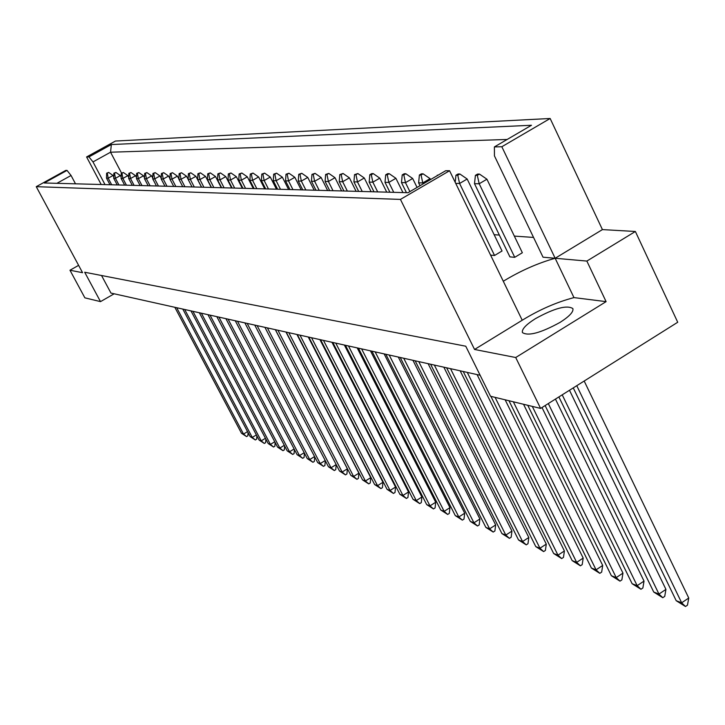 <?xml version="1.0" encoding="UTF-8"?>
<svg xmlns="http://www.w3.org/2000/svg" width="725" height="725" viewBox="0 0 725 725"><rect width="100%" height="100%" fill="white"/><g stroke="black" fill="none" stroke-linecap="round" stroke-linejoin="round"><path stroke-width="1.09" d="M535.412 318.656C554.435 308.188 566.923 304.826 572.859 308.56C573.729 311.759 569.46 316.372 560.035 322.398C540.787 332.965 528.262 336.355 522.444 332.594C521.601 329.313 525.924 324.673 535.412 318.656M101.536 275.509L110.961 293.081L480.131 375.26M550.148 118.492L115.465 141.04L86.592 156.953L88.957 156.899L111.351 144.547L531.479 125.262L494.387 146.921L494.441 155.884L543.025 257.194L555.16 258.272C537.832 263.112 520.541 270.769 503.286 281.246L522.227 320.233C539.355 309.693 556.601 302.153 573.964 297.603L606.1 301.636L515.711 357.516L540.605 408.411L677.721 322.253L635.372 231.483L602.421 229.598L550.148 118.492L501.836 146.74L494.387 146.921M36.25 186.678L65.767 170.402L67.026 170.402L44.225 182.981L408.003 192.714L445.694 170.728L449.572 170.738L400.445 199.402L36.25 186.678L82.568 272.7L69.972 270.235L84.87 297.839L100.503 301.627L84.689 272.237L465.758 346.215L490.526 396.258L540.605 408.411M515.711 357.516L474.558 349.459L522.227 320.233M400.445 199.402L474.558 349.459M533.546 237.428L514.333 236.096M499.344 235.063L494.142 234.701M479.47 174.091L486.928 179.211L522.353 252.735L514.741 257.321L509.902 256.877L474.494 183.688L475.419 175.35L477.304 175.359L479.47 174.091L477.585 174.082L475.419 175.35M459.886 174L458.073 173.991L455.952 175.233L457.756 175.242L459.886 174L467.172 179.021L502.035 250.995L494.559 255.481L490.58 255.118M635.372 231.483L586.86 261.072L555.16 258.272L501.836 146.74M602.421 229.598L555.16 258.272L573.964 297.603M100.503 301.627L114.169 293.797M101.192 184.503L86.592 156.953M586.86 261.072L606.1 301.636M69.972 270.235L78.608 265.35M105.016 184.603L92.99 161.92L88.957 156.899M121.555 173.094L110.553 152.214L92.99 161.92M507.128 139.481L110.553 152.214L111.351 144.547M449.572 170.738L503.286 281.246M75.5 183.815L71.059 175.495L56.894 183.316M67.026 170.402L71.059 175.495M174.834 307.3L241.488 433.269L243.518 434.058L176.701 307.717M248.068 432.626L247.868 435.807L246.572 436.586L241.488 433.269M246.572 436.586L243.518 434.058L247.533 431.629M107.309 173.184L108.677 172.432L106.638 173.184L107.309 173.184L108.197 178.205L106.512 178.178L106.638 173.184M108.677 172.432L113.073 175.486L108.197 178.205L111.677 184.784M106.512 178.178L109.983 184.739M113.752 176.773L113.073 175.486M182.8 309.077L250.17 436.613L252.255 437.42L184.712 309.502M256.858 435.834L256.641 439.187L255.327 439.975L250.17 436.613M255.327 439.975L252.255 437.42L256.378 434.918M114.541 173.23L115.918 172.459L113.852 173.221L114.541 173.23L115.438 178.314L113.707 178.287L113.852 173.221M115.918 172.459L120.377 175.559L115.438 178.314L118.963 184.984M113.707 178.287L117.223 184.938M121.138 177.018L120.377 175.559M190.974 310.898L259.079 440.048L261.208 440.863L192.932 311.333M265.876 439.123L265.64 442.649L264.317 443.455L259.079 440.048M264.317 443.455L261.208 440.863L265.441 438.299M121.954 173.275L123.359 172.496L121.247 173.266L121.954 173.275L122.878 178.422L121.102 178.395L121.247 173.266M123.359 172.496L127.872 175.64L122.878 178.422L126.44 185.183M121.102 178.395L124.655 185.129M128.724 177.262L127.872 175.64M207.975 314.677L277.593 447.171L279.841 448.041L210.042 315.139M284.626 445.947L284.345 449.862L282.995 450.687L277.593 447.171M282.995 450.687L279.841 448.041L284.3 445.322M137.406 173.366L138.837 172.559L136.653 173.357L137.406 173.366L138.357 178.649L136.481 178.622L136.653 173.357M138.837 172.559L143.477 175.794L138.357 178.649L142.009 185.6M136.481 178.622L140.124 185.546M144.529 177.797L143.477 175.794M225.91 318.674L297.105 454.693L299.479 455.608L228.094 319.163M304.409 453.125L304.074 457.457L302.688 458.309L297.105 454.693M302.688 458.309L299.479 455.608L304.192 452.717M153.718 173.456L155.195 172.641L152.93 173.456L153.718 173.456L154.715 178.894L152.73 178.867L152.93 173.456M155.195 172.641L159.962 175.958L154.715 178.894L158.449 186.035M152.73 178.867L156.455 185.981M161.231 178.377L159.962 175.958M244.869 322.897L317.713 462.632L320.223 463.592L247.18 323.404M325.298 460.692L324.9 465.486L323.477 466.356L317.713 462.632M323.477 466.356L320.223 463.592L325.208 460.529M170.982 173.556L172.496 172.713L170.148 173.556L170.982 173.556L172.015 179.157L169.922 179.129L170.148 173.556M172.496 172.713L177.407 176.13L172.015 179.157L175.849 186.506M169.922 179.129L173.737 186.443M178.903 179.002L177.407 176.13M199.357 312.765L268.214 443.564L270.407 444.407L201.378 313.209M275.128 442.486L274.875 446.21L273.533 447.026L268.214 443.564M273.533 447.026L270.407 444.407L274.748 441.761M129.576 173.32L130.989 172.532L128.851 173.311L129.576 173.32L130.509 178.531L128.688 178.504L128.851 173.311M130.989 172.532L135.566 175.713L130.509 178.531L134.116 185.382M128.688 178.504L132.285 185.337M136.517 177.525L135.566 175.713M216.82 316.653L287.218 450.887L289.529 451.775L218.941 317.124M294.386 449.491L294.078 453.605L292.71 454.448L287.218 450.887M292.71 454.448L289.529 451.775L294.114 448.974M145.453 173.411L146.903 172.595L144.683 173.402L145.453 173.411L146.423 178.776L144.502 178.749L144.683 173.402M146.903 172.595L151.607 175.876L146.423 178.776L150.111 185.817M144.502 178.749L148.181 185.763M152.767 178.078L151.607 175.876M235.253 320.749L307.273 458.608L309.711 459.55L237.501 321.257M314.704 456.859L314.342 461.417L312.937 462.278L307.273 458.608M312.937 462.278L309.711 459.55L314.559 456.569M162.228 173.511L163.723 172.677L161.412 173.502L162.228 173.511L163.243 179.03L161.204 178.993L161.412 173.502M163.723 172.677L168.562 176.039L163.243 179.03L167.022 186.271M161.204 178.993L164.974 186.216M169.94 178.685L168.562 176.039M254.756 325.09L328.452 466.764L331.035 467.761L257.13 325.625M336.183 464.625L335.757 469.664L334.316 470.552L328.452 466.764M334.316 470.552L331.035 467.761L336.164 464.589M179.999 173.61L181.522 172.758L179.129 173.61L179.999 173.61L181.051 179.292L178.894 179.256L179.129 173.61M181.522 172.758L186.515 176.22L181.051 179.292L184.929 186.742M178.894 179.256L182.754 186.688M188.137 179.347L186.515 176.22M264.933 327.356L339.499 471.023L342.155 472.048L267.38 327.899M345.462 474.875L342.155 472.048L347.375 468.812L346.922 473.969L345.462 474.875L339.499 471.023M347.375 468.812L275.319 329.667M189.279 173.665L190.829 172.795L188.391 173.665L189.279 173.665L190.358 179.428L188.128 179.401L188.391 173.665M190.829 172.795L195.895 176.311L190.358 179.428L194.282 186.996M188.128 179.401L192.043 186.941M201.523 187.195L195.895 176.311M286.203 332.095L362.572 479.905L365.391 480.992L288.804 332.675M368.753 483.883L365.391 480.992L370.747 477.657L370.248 482.95L368.753 483.883L362.572 479.905M370.747 477.657L296.942 334.488M208.691 173.782L210.286 172.885L207.749 173.773L208.691 173.782L209.824 179.727L207.459 179.691L207.749 173.773M210.286 172.885L215.515 176.51L209.824 179.727L213.848 187.521M207.459 179.691L211.473 187.458M221.288 187.721L215.515 176.51M308.796 337.125L387.059 489.339L390.041 490.49L311.56 337.741M393.458 493.453L390.041 490.49L395.542 487.046L394.998 492.483L393.458 493.453L387.059 489.339M395.542 487.046L319.915 339.599M229.345 173.9L230.985 172.976L228.339 173.9L229.345 173.9L230.523 180.036L228.012 179.999L228.339 173.9M230.985 172.976L236.377 176.719L230.523 180.036L234.655 188.074M228.012 179.999L232.127 188.011M242.313 188.282L236.377 176.719M275.409 329.694L350.873 475.401L353.61 476.452L277.929 330.256M356.945 479.316L353.61 476.452L358.893 473.171L358.413 478.391L356.945 479.316L350.873 475.401M358.893 473.171L285.967 332.041M198.84 173.719L200.408 172.84L197.925 173.719L198.84 173.719L199.937 179.573L197.653 179.537L197.925 173.719M200.408 172.84L205.556 176.411L199.937 179.573L203.915 187.258M197.653 179.537L201.613 187.195M211.256 187.449L205.556 176.411M297.332 334.569L374.635 484.554L377.535 485.668L300.005 335.167M380.924 488.596L377.535 485.668L382.954 482.279L382.438 487.653L380.924 488.596L374.635 484.554M382.954 482.279L308.252 336.998M218.859 173.837L220.472 172.931L217.881 173.837L218.859 173.837L220.01 179.873L217.573 179.836L217.881 173.837M220.472 172.931L225.783 176.61L220.01 179.873L224.088 187.793M217.573 179.836L221.642 187.73M231.637 187.993L225.783 176.61M320.622 339.753L399.865 494.269L402.946 495.456L323.477 340.388M406.39 498.456L402.946 495.456L408.519 491.958L407.939 497.477L406.39 498.456L399.865 494.269M408.519 491.958L331.95 342.272M240.165 173.964L241.833 173.021L239.132 173.964L240.165 173.964L241.38 180.199L238.779 180.153L239.132 173.964M241.833 173.021L247.316 176.828L241.38 180.199L245.567 188.373M238.779 180.153L242.957 188.301M253.324 188.582L247.316 176.828M332.829 342.472L413.069 499.353L416.25 500.576L335.775 343.124M419.721 503.612L416.25 500.576L421.896 497.024L421.298 502.624L419.721 503.612L413.069 499.353M421.896 497.024L344.366 345.037M251.348 174.027L253.034 173.076L250.279 174.027L251.348 174.027L252.581 180.362L249.907 180.326L250.279 174.027M253.034 173.076L258.608 176.936L252.581 180.362L256.831 188.672M249.907 180.326L254.14 188.6M264.707 188.881L258.608 176.936M358.458 348.181L440.773 510.019L444.162 511.333L361.603 348.879M447.678 514.442L444.162 511.333L449.962 507.645L449.301 513.409L447.678 514.442L440.773 510.019M449.962 507.645L370.439 350.846M274.838 174.172L276.578 173.184L273.697 174.163L274.838 174.172L276.143 180.715L273.28 180.67L273.697 174.163M276.578 173.184L282.351 177.172L276.143 180.715L280.502 189.307M273.28 180.67L277.63 189.225M288.613 189.524L282.351 177.172M385.845 354.271L470.326 521.411L473.942 522.798L389.198 355.023M477.521 525.997L473.942 522.798L479.914 518.982L479.189 524.927L477.521 525.997L470.326 521.411M479.914 518.982L398.288 357.044M299.987 174.317L301.772 173.293L298.754 174.308L299.987 174.317L301.346 181.096L298.283 181.051L298.754 174.308M301.772 173.293L307.753 177.426L301.346 181.096L305.841 189.986M298.283 181.051L302.76 189.905M314.197 190.204L307.753 177.426M415.162 360.796L501.927 533.582L505.796 535.068L418.76 361.603M509.43 538.349L505.796 535.068L511.95 531.108L511.152 537.234L509.43 538.349L501.927 533.582M511.95 531.108L428.122 363.687M326.948 174.471L328.806 173.411L325.634 174.471L326.948 174.471L328.398 181.495L325.099 181.449L325.634 174.471M328.806 173.411L335.004 177.698L328.398 181.495L333.02 190.711M325.099 181.449L329.703 190.621M341.629 190.938L335.004 177.698M446.636 367.802L535.793 546.623L539.953 548.227L450.506 368.663M543.632 551.589L539.953 548.227L546.287 544.103L545.399 550.438L543.632 551.589L535.793 546.623M546.287 544.103L460.157 370.81M355.957 174.643L357.869 173.547L354.534 174.634L355.957 174.643L357.479 181.93L353.927 181.884L354.534 174.634M357.869 173.547L364.303 177.997L357.479 181.93L362.237 191.491M353.927 181.884L358.676 191.4M371.137 191.735L364.303 177.997M490.897 396.348L572.179 560.633L576.656 562.364L495.103 397.373M580.39 565.817L576.656 562.364L583.19 558.078L582.211 564.612L580.39 565.817L572.179 560.633M583.19 558.078L505.144 399.81M387.232 174.834L389.207 173.683L387.667 173.674L385.7 174.825L387.232 174.834L388.845 182.401L385.011 182.347L385.7 174.825M389.207 173.683L395.904 178.305L388.845 182.401L393.757 192.333M385.011 182.347L389.905 192.234M402.946 192.578L395.904 178.305M527.755 405.293L611.374 575.732L616.214 577.598L532.304 406.399M619.984 581.142L616.214 577.598L622.956 573.122L621.869 579.891L619.984 581.142L611.374 575.732M622.956 573.122L542.001 407.541M421.053 175.024L423.101 173.837L421.442 173.828L419.394 175.015L421.053 175.024L422.775 182.908L418.624 182.854L419.394 175.015M423.101 173.837L430.088 178.649L422.775 182.908L423.228 183.833M418.624 182.854L420.029 185.7M430.541 179.573L430.088 178.649M558.884 396.928L653.732 592.044L658.962 594.065L562.219 394.835M662.777 597.708L658.962 594.065L665.94 589.389L664.725 596.403L662.777 597.708L653.732 592.044M665.94 589.389L569.487 390.267M455.2 182.31L455.952 175.233M457.756 175.242L459.596 183.461L455.726 183.407M467.172 179.021L459.596 183.461L494.559 255.481M345.435 345.281L426.699 504.609L429.979 505.869L348.48 345.952M433.478 508.941L429.979 505.869L435.707 502.244L435.082 507.926L433.478 508.941L426.699 504.609M435.707 502.244L357.189 347.891M262.894 174.1L264.607 173.13L261.788 174.091L262.894 174.1L264.163 180.534L261.399 180.498L261.788 174.091M264.607 173.13L270.28 177.054L264.163 180.534L268.468 188.98M261.399 180.498L265.685 188.908M276.461 189.198L270.28 177.054M371.925 351.172L455.3 515.62L458.807 516.97L375.169 351.897M462.36 520.124L458.807 516.97L464.698 513.218L464 519.073L462.36 520.124L455.3 515.62M464.698 513.218L384.123 353.891M287.191 174.245L288.958 173.239L286.013 174.236L287.191 174.245L288.532 180.906L285.559 180.86L286.013 174.236M288.958 173.239L294.83 177.299L288.532 180.906L292.954 189.642M285.559 180.86L289.973 189.56M301.183 189.859L294.83 177.299M400.245 357.479L485.85 527.392L489.602 528.833L403.725 358.25M493.199 532.068L489.602 528.833L495.664 524.945L494.894 530.972L493.199 532.068L485.85 527.392M495.664 524.945L412.951 360.307M313.227 174.399L315.049 173.357L311.958 174.39L313.227 174.399L314.632 181.295L311.451 181.241L311.958 174.39M315.049 173.357L321.139 177.562L314.632 181.295L319.19 190.34M311.451 181.241L315.991 190.258M327.673 190.566L321.139 177.562M430.614 364.24L518.556 539.989L522.571 541.53L434.347 365.074M526.232 544.847L522.571 541.53L528.815 537.488L527.972 543.723L526.232 544.847L518.556 539.989M528.815 537.488L443.845 367.185M341.185 174.562L343.061 173.474L339.817 174.553L341.185 174.562L342.671 181.712L339.246 181.658L339.817 174.553M343.061 173.474L349.387 177.843L342.671 181.712L347.357 191.092M339.246 181.658L343.922 191.001M356.111 191.328L349.387 177.843M463.248 371.508L553.655 553.501L557.969 555.16L467.272 372.396M561.676 558.567L557.969 555.16L564.403 550.964L563.47 557.398L561.676 558.567L553.655 553.501M564.403 550.964L477.068 374.58M371.291 174.734L373.239 173.61L371.753 173.61L369.813 174.725L371.291 174.734L372.858 182.165L369.179 182.111L369.813 174.725M373.239 173.61L379.8 178.151L372.858 182.165L377.698 191.907M369.179 182.111L373.991 191.808M386.733 192.152L379.8 178.151M508.968 400.735L591.41 568.047L596.059 569.832L513.345 401.795M599.811 573.33L596.059 569.832L602.702 565.455L601.668 572.107L599.811 573.33L591.41 568.047M602.702 565.455L523.541 404.269M403.807 174.924L405.819 173.755L404.215 173.755L402.212 174.915L403.807 174.924L405.474 182.655L401.487 182.591L402.212 174.915M405.819 173.755L412.661 178.477L405.474 182.655L409.888 191.618M401.487 182.591L406.453 192.678M417.056 187.431L412.661 178.477M545.127 405.574L632.137 583.734L637.157 585.664L548.317 403.571M640.954 589.262L637.157 585.664L644.027 581.097L642.876 587.984L640.954 589.262L632.137 583.734M644.027 581.097L555.441 399.094M440.238 173.909L438.154 175.124M437.238 175.658L437.293 175.124M573.267 387.893L676.207 600.708L681.654 602.801L576.765 385.691M685.487 606.508L681.654 602.801L688.75 598.025L687.472 605.167L685.487 606.508L676.207 600.708M688.75 598.025L584.178 381.033M477.304 175.359L479.198 183.76L474.494 183.688M486.928 179.211L479.198 183.76L514.741 257.321"/></g></svg>
